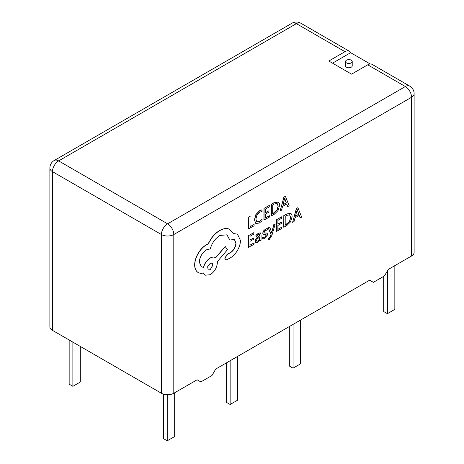 <?xml version="1.0" encoding="UTF-8"?>
<svg xmlns="http://www.w3.org/2000/svg" width="464" height="464" viewBox="0 0 464 464"><rect width="100%" height="100%" fill="white"/><g stroke="black" fill="none" stroke-linecap="round" stroke-linejoin="round"><path stroke-width="0.7" d="M345.523 61.55L345.523 65.836A3.347 1.931 0 0 0 346.504 67.205A3.347 1.931 0 0 0 350.152 67.622A3.347 1.931 0 0 0 352.222 65.836L352.222 61.55A3.347 1.931 0 0 0 351.236 60.181A3.347 1.931 0 0 0 347.588 59.763A3.347 1.931 0 0 0 345.523 61.55A3.347 1.931 0 0 0 346.504 62.913A3.347 1.931 0 0 0 350.152 63.336A3.347 1.931 0 0 0 352.222 61.55M275.233 223.921L273.922 224.663L271.73 232.841L269.735 227.047L268.325 227.847L271.098 234.564L270.535 236.396L269.236 238.305L268.517 238.542L268.511 239.847L269.323 239.505L271.91 235.376L275.233 223.921L273.801 224.593L271.637 232.748M269.735 227.047L268.204 227.778L270.97 234.494L270.408 236.321L269.108 238.235L268.395 238.473L268.511 239.847M260.339 232.87L258.378 233.177L255.896 235.364L256.006 236.855L258.373 234.506L259.388 234.343L259.817 235.718L257.682 237.278C256.093 238.438 255.293 239.801 255.281 241.355L255.89 242.776L257.549 242.486L259.794 239.726L259.788 241.019L261.046 240.3L261.081 234.935L260.403 232.905L258.5 233.253L256.018 235.439L256.006 236.855M259.666 239.969L259.788 241.019M259.324 234.308L259.695 235.648L257.561 237.208C255.966 238.368 255.165 239.726 255.159 241.286L255.89 242.776M254.069 242.945L249.951 245.288L249.974 241.361L253.576 239.314L253.588 237.974L249.98 240.027L250.003 236.292L253.895 234.076L253.779 232.661L248.588 235.613L248.518 247.289L254.057 244.279L254.069 242.945L249.951 245.149M253.588 237.974L249.986 239.882M262.09 209.896L259.707 210.778L255.995 214.606L254.516 219.971L255.78 223.451L259.231 223.074L262.027 220.806L262.032 219.362L259.428 221.624L256.847 221.867L255.879 219.101L256.957 214.989L259.712 212.135L262.079 211.474L261.969 209.827L259.585 210.708L255.873 214.53L254.388 219.895L255.832 223.486M262.032 219.362L259.306 221.554L256.725 221.798M215.708 369.06L369.646 280.186L373.358 282.332L384.505 275.894L388.217 269.462L411.556 255.989L411.556 97.272L173.797 234.54L173.797 393.257L197.136 379.784L200.848 381.93L211.996 375.492L215.708 369.06M254.075 224.489L250.061 226.768L250.003 216.357L248.704 217.1L248.629 228.769L254.069 225.817L254.075 224.489L250.067 226.629M269.462 215.731L265.344 218.074L265.373 214.148L268.975 212.094L268.981 210.76L265.379 212.808L265.402 209.073L269.288 206.863L269.172 205.448L263.987 208.4L263.912 220.075L269.456 217.059L269.462 215.731L265.35 217.929M268.981 210.76L265.379 212.669M278.238 202.113L274.178 202.6L271.307 204.235L271.237 215.905L274.131 214.403L278.052 210.54L279.595 205.326C279.606 203.592 279.108 202.501 278.104 202.049L274.305 202.669L271.428 204.305L271.359 215.975M286.659 204.085L287.622 206.579L289.182 205.83L285.418 196.342L284.026 197.136L280.117 210.992L281.555 210.175L282.541 206.428L286.74 204.044L287.744 206.648M285.418 196.342L283.904 197.061L280.117 210.992M265.889 234.494L266.208 235.103L264.718 237.075L262.647 237.452L262.636 238.96L264.706 238.415L266.812 236.559L267.629 234.291L267.026 233.038L264.254 232.911M267.218 233.154L264.376 232.98L264.103 232.365L264.492 231.333L265.489 230.457L267.31 230.016L267.2 228.526L265.495 229.129L263.5 230.927L262.682 233.166L263.216 234.401M281.967 227.07L277.849 229.413L277.872 225.487L281.474 223.433L281.48 222.099L277.878 224.147L277.901 220.412L281.793 218.196L281.677 216.787L276.486 219.739L276.416 231.408L281.955 228.398L281.967 227.07L277.849 229.268M281.48 222.099L277.884 224.008M290.737 213.452L286.682 213.933L283.806 215.569L283.736 227.244L286.63 225.736L290.551 221.879L292.1 216.665C292.111 214.931 291.612 213.84 290.603 213.388L286.804 214.008L283.933 215.644L283.858 227.314M299.158 215.424L300.127 217.918L301.687 217.169L297.917 207.681L296.531 208.475L292.622 222.331L294.06 221.514L295.046 217.767L299.239 215.383L300.249 217.987M297.917 207.681L296.403 208.4L292.622 222.331M237.44 234.14L233.404 233.549M234.32 239.395L235.898 243.014C235.625 246.894 233.891 250.032 230.701 252.422L227.047 254.423L224.814 258.257L225.539 259.741M226.925 234.772L229.779 240.05L234.384 239.43L236.019 243.09C235.747 246.964 234.018 250.102 230.823 252.497L227.174 254.492L224.936 258.326L225.603 259.776L227 259.718L231.223 257.317C233.792 255.565 235.973 253.083 237.765 249.87C239.523 246.622 240.422 243.49 240.462 240.48L237.504 234.175L233.438 233.641L229.61 229.286C226.809 228.079 223.573 228.491 219.895 230.515C216.711 232.371 213.84 235.08 211.282 238.641L208.11 244.087L206.463 244.859C203.29 246.709 200.535 249.597 198.203 253.53C195.988 257.392 194.845 261.186 194.776 264.909C194.793 268.32 195.779 270.761 197.728 272.24L198.099 272.478M215.54 257.746C214.188 256.708 212.402 256.789 210.186 257.984C206.898 260.101 204.641 263.204 203.418 267.293L201.353 266.835M215.209 257.52L215.661 257.816C214.31 256.783 212.529 256.859 210.308 258.054C207.025 260.171 204.769 263.274 203.539 267.363L201.417 266.87L199.288 262.172C199.74 256.888 202.142 252.764 206.503 249.8L210.291 248.884C211.944 242.979 215.163 238.502 219.936 235.451L226.989 234.807L229.9 240.12M229.97 229.477L229.489 229.216C226.687 228.01 223.451 228.416 219.774 230.44C216.584 232.296 213.713 235.004 211.161 238.571L207.988 244.018L206.341 244.789C203.162 246.633 200.407 249.528 198.076 253.46C195.866 257.323 194.723 261.116 194.654 264.834C194.671 268.244 195.651 270.692 197.606 272.171L197.728 272.24C199.305 273.331 201.208 273.569 203.435 272.965L205.152 275.227L210.204 274.734C214.565 271.771 216.972 267.647 217.419 262.357L217.425 261.528L227.488 249.678L225.173 246.477L215.551 257.735M203.342 272.989L205.094 275.193M197.606 272.171L198.035 272.443M173.797 393.257A8.758 5.058 180 0 1 161.414 393.257L161.414 234.54L52.444 171.622L52.444 330.345L161.414 393.257M52.444 330.345A8.758 5.058 180 0 1 49.88 326.766L49.88 168.049A8.758 5.058 0 0 0 52.444 171.622A8.758 5.058 -60 0 1 58.638 160.904L167.608 223.816L405.362 86.548L367.732 64.821A8.758 5.058 -60 0 1 372.111 64.386L409.741 86.113A8.758 5.058 -60 0 0 405.362 86.548A8.758 5.058 60 0 1 411.556 97.272A8.758 5.058 0 0 0 414.12 93.699L414.12 252.416A8.758 5.058 180 0 1 411.556 255.989M370.208 63.986L350.656 52.699A8.758 5.058 120 0 0 349.357 51.255A8.758 5.058 120 0 0 344.984 51.684L328.819 61.016L351.567 74.153L367.732 64.821M387.405 270.866L387.405 313.687L394.841 309.395L394.841 265.64M387.405 313.687L383.693 311.541L383.693 276.364M293.051 324.406L293.051 368.161L300.481 363.875L300.481 320.119M293.051 368.161L289.333 366.021L289.333 326.552M230.144 360.725L230.144 404.48L237.574 400.194L237.574 356.439M230.144 404.48L226.426 402.334L226.426 362.871M167.237 394.731L167.237 440.8L174.667 436.508L174.667 392.759M167.237 440.8L163.519 438.654L163.519 394.151M69.159 339.996L69.159 384.175L72.877 386.321L80.307 382.034L80.307 346.428M72.877 386.321L72.877 342.136M350.656 52.699L332.537 63.162M250.125 216.427L248.704 217.1M248.826 217.169L248.756 228.845M269.3 205.517L263.987 208.4M264.109 208.469L264.039 220.145M272.722 204.908L272.67 213.904L274.131 213.075L277.13 210.151L278.232 206.144L277.147 203.481L274.241 204.038L272.722 204.908M272.67 213.765L277.008 210.082L278.104 206.074L277.02 203.412M282.965 204.873L286.346 202.954L284.699 198.238L282.965 204.873M283.011 204.711L286.218 202.878L284.577 198.169M253.901 232.737L248.588 235.613M248.716 235.689L248.64 247.358M256.905 239.262L256.563 240.509L256.923 241.274L257.88 241.1L259.254 239.644L259.811 236.831L256.905 239.262M256.795 241.205L257.758 241.031L259.132 239.569L259.689 236.924M267.322 228.601L265.617 229.199L263.622 230.997L262.804 233.235L263.152 234.349L266.017 234.564L266.336 235.173L264.84 237.15L262.647 237.452M262.769 237.522L262.757 239.035M281.799 216.856L276.486 219.739M276.614 219.808L276.538 231.484M285.227 216.247L285.169 225.243L286.63 224.414L289.635 221.49L290.731 217.483L289.646 214.82L286.746 215.377L285.227 216.247M285.169 225.104L289.507 221.421L290.609 217.413L289.524 214.751M295.464 216.212L298.845 214.293L297.204 209.577L295.464 216.212M295.51 216.044L298.723 214.217L297.076 209.508M229.906 229.436L229.489 229.216M225.295 246.546L215.661 257.816M210.163 269.799L212.976 264.973L212.164 263.14L210.204 263.326L207.623 266.742L208.208 269.978L210.163 269.799L212.854 264.898L212.1 263.111M208.145 269.938L210.041 269.723M344.984 51.684L296.392 23.635L58.638 160.904A8.758 5.058 60 0 0 54.259 160.469A8.758 8.758 0 0 0 49.88 168.049M173.797 234.54A8.758 5.058 -120 0 0 167.608 223.816A8.758 5.058 -60 0 0 161.414 234.54A8.758 5.058 0 0 0 173.797 234.54M300.771 23.2A8.758 8.758 0 0 0 292.013 23.2A8.758 5.058 -120 0 1 296.392 23.635A8.758 5.058 -60 0 1 300.771 23.2L349.357 51.255M414.12 93.699A8.758 8.758 0 0 0 409.741 86.113M54.259 160.469L292.013 23.2"/></g></svg>
